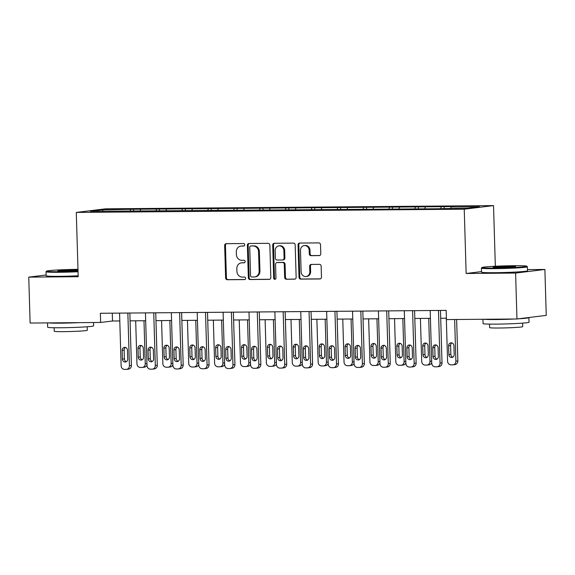 <?xml version="1.0" encoding="UTF-8"?>
<svg xmlns="http://www.w3.org/2000/svg" width="575" height="575" viewBox="0 0 575 575"><rect width="100%" height="100%" fill="white"/><g stroke="black" fill="none" stroke-linecap="round" stroke-linejoin="round"><path stroke-width="0.86" d="M244.72 244.785A1.265 1.136 -97 0 0 243.541 243.527L226.234 243.678A1.804 1.624 -97 0 0 224.66 245.489L225.623 277.941A1.804 1.624 -97 0 0 227.305 279.73L244.612 279.587A1.265 1.136 -97 0 0 244.533 277.064L242.298 277.078A5.779 5.204 -97 0 1 236.914 271.357L236.835 268.654A5.779 5.204 -97 0 1 241.342 262.876A5.779 5.204 -97 0 1 241.874 262.84L244.116 262.818A1.265 1.136 -97 0 0 244.037 260.295L241.802 260.317A5.779 5.204 -97 0 1 236.418 254.588L236.332 251.886A5.779 5.204 -97 0 1 240.839 246.107A5.779 5.204 -97 0 1 241.378 246.071L243.613 246.057A1.265 1.136 -97 0 0 244.72 244.785M319.204 255.616A1.804 1.624 -97 0 0 320.778 253.798L320.512 244.691A1.804 1.624 -97 0 0 318.83 242.902L299.611 243.06A1.804 1.624 -97 0 0 298.037 244.878L299 277.33A1.804 1.624 -97 0 0 300.682 279.119L319.901 278.961A1.804 1.624 -97 0 0 321.475 277.143L321.145 266.146A1.804 1.624 -97 0 0 319.463 264.356L311.24 264.428A1.804 1.624 -97 0 0 309.666 266.239L309.824 271.695A4.83 4.348 -97 0 1 306.058 276.525A4.83 4.348 -97 0 1 301.113 271.767L300.481 250.405A4.83 4.348 -97 0 1 304.247 245.575A4.83 4.348 -97 0 1 309.192 250.333L309.3 253.891A1.804 1.624 -97 0 0 310.982 255.681L319.535 255.573M481.527 271.594L466.145 273.484L515.595 273.075L516.961 318.988L546.25 315.38L544.884 269.467L527.469 269.61M466.145 273.484L464.241 209.199L76.288 212.434L105.584 208.826L493.53 205.598L464.241 209.199M46.108 274.994L28.75 277.128L78.2 276.719L76.288 212.434M28.75 277.128L30.116 323.049L100.632 322.46L112.506 321.001L119.794 320.936M516.961 318.988L446.437 319.578L446.164 310.392L100.359 313.274L100.632 322.46M269.855 245.115A1.804 1.624 -97 0 0 268.173 243.326L248.953 243.484A1.804 1.624 -97 0 0 247.379 245.302L248.342 277.754A1.804 1.624 -97 0 0 250.024 279.543L269.244 279.378A1.804 1.624 -97 0 0 270.818 277.567L269.855 245.115M274.282 243.275L293.502 243.117A1.804 1.624 -97 0 1 295.183 244.9L296.147 277.351A1.804 1.624 -97 0 1 294.572 279.17L286.35 279.242A1.804 1.624 -97 0 1 284.668 277.452L284.273 264.292A1.804 1.624 -97 0 0 282.591 262.502L277.136 262.545A1.804 1.624 -97 0 0 275.562 264.363L275.964 278.063A1.265 1.136 -97 0 1 273.686 278.084L272.708 245.094A1.804 1.624 -97 0 1 274.282 243.275M444.152 206.669L133.529 209.257L102.429 209.846L90.397 211.327L436.296 208.775L467.396 208.186L479.428 206.705L451.217 206.943L454.106 206.583L444.152 206.669L444.202 208.38M440.738 208.409L441.262 207.022M424.803 208.538L425.335 207.158M414.848 208.624L415.38 207.237M398.921 208.754L399.445 207.374M388.966 208.84L389.491 207.453M373.031 208.969L373.563 207.589M363.077 209.056L363.608 207.668M347.149 209.185L347.674 207.805M337.194 209.271L337.719 207.884M321.26 209.401L321.792 208.021M311.305 209.487L311.837 208.1M295.377 209.616L295.902 208.236M285.423 209.702L285.947 208.315M269.488 209.832L270.02 208.452M259.533 209.918L260.065 208.531M243.606 210.048L244.138 208.667M233.651 210.134L234.176 208.747M217.724 210.263L218.248 208.883M207.762 210.349L208.294 208.962M191.834 210.479L192.366 209.099M181.88 210.565L182.404 209.178M165.952 210.702L166.477 209.314M155.99 210.781L156.522 209.393M140.063 210.917L140.595 209.53M130.108 210.996L130.64 209.609M103.09 211.219L102.429 209.846M515.595 273.075L544.884 269.467M495.334 266.247L493.53 205.598M130.072 320.85L145.676 320.721M155.962 320.634L171.566 320.505M181.844 320.419L197.448 320.289M207.733 320.203L223.337 320.074M233.615 319.988L249.219 319.858M259.505 319.772L275.109 319.643M285.387 319.556L300.991 319.427M311.276 319.341L326.88 319.211M337.158 319.125L352.762 318.996M363.048 318.909L378.645 318.78M388.93 318.694L404.534 318.564M414.819 318.478L430.416 318.349M440.702 318.262L446.394 318.212M450.692 208.322L451.217 206.943M112.276 313.181L112.506 321.001M133.58 210.967L133.529 209.257M159.462 210.752L159.412 209.041M185.351 210.536L185.294 208.826M211.233 210.321L211.183 208.61M237.116 210.105L237.065 208.394M263.005 209.889L262.955 208.179M288.887 209.674L288.837 207.963M314.777 209.458L314.726 207.748M340.659 209.243L340.608 207.532M366.548 209.027L366.498 207.316M392.43 208.811L392.38 207.101M418.32 208.596L418.269 206.885M244.037 245.963L242.168 245.978A5.779 5.204 -97 0 0 241.629 246.014L240.839 246.107M241.342 262.876L242.132 262.775A5.779 5.204 -97 0 1 242.664 262.739L244.533 262.725M226.521 243.671A1.804 1.624 -97 0 0 225.45 245.396L226.413 277.847A1.804 1.624 -97 0 0 228.095 279.637L245.036 279.493M249.241 243.484A1.804 1.624 -97 0 0 248.17 245.202L249.133 277.653A1.804 1.624 -97 0 0 250.815 279.443L269.754 279.285M250.822 245.992A1.265 1.136 -97 0 0 249.722 247.264L250.563 275.748A1.265 1.136 -97 0 0 251.742 276.999L254.107 276.985A5.779 5.204 -97 0 0 254.639 276.949A5.779 5.204 -97 0 0 259.145 271.17L258.57 251.699A5.779 5.204 -97 0 0 253.187 245.978L251.613 245.899A1.265 1.136 -97 0 0 251.383 245.928M254.639 276.949L255.429 276.848A5.779 5.204 -97 0 0 259.936 271.077L259.145 271.17M251.613 245.899L253.978 245.877A5.779 5.204 -97 0 1 259.361 251.606L259.936 271.077M295.083 279.076L286.35 279.242M277.596 262.488A1.804 1.624 -97 0 1 277.926 262.444L283.382 262.401A1.804 1.624 -97 0 1 285.063 264.191L285.459 277.351A1.804 1.624 -97 0 0 287.141 279.141M274.57 243.275A1.804 1.624 -97 0 0 273.499 244.993L274.476 277.984A1.265 1.136 -97 0 0 275.368 279.198M283.87 250.635A4.83 4.348 -97 0 0 278.925 245.877A4.83 4.348 -97 0 0 275.152 250.707L275.382 258.232A1.804 1.624 -97 0 0 277.064 260.022L282.519 259.979A1.804 1.624 -97 0 0 284.093 258.161L283.87 250.635L284.661 250.535A4.83 4.348 -97 0 0 279.716 245.777L278.925 245.877M283.31 259.878A1.804 1.624 -97 0 0 284.884 258.06L284.093 258.161M284.661 250.535L284.884 258.06M304.247 245.575L305.037 245.475A4.83 4.348 -97 0 1 309.982 250.233L310.09 253.798A1.804 1.624 -97 0 0 311.772 255.58L319.714 255.516M306.058 276.525L306.849 276.424A4.83 4.348 -97 0 0 310.622 271.594L309.824 271.695M311.528 264.421A1.804 1.624 -97 0 0 310.457 266.146L310.622 271.594M299.891 243.06A1.804 1.624 -97 0 0 298.827 244.785L299.791 277.229A1.804 1.624 -97 0 0 301.473 279.019L320.404 278.861M143.98 320.735L145.252 363.738A3.68 3.313 -97 0 1 142.384 367.418A3.68 3.313 -97 0 1 142.047 367.439L140.386 367.454A3.68 3.313 -97 0 1 136.958 363.81L135.678 320.807M141.306 345.518A2.94 2.652 -97 0 0 139.969 348.127L140.235 356.938A2.94 2.652 -97 0 0 142.233 359.749M146.992 364.988A3.68 3.313 83 0 1 144.361 367.173L142.384 367.418M143.563 357.14L143.304 348.321A2.94 2.652 -97 0 0 137.993 348.371L138.252 357.183A2.94 2.652 -97 0 0 143.563 357.14M127.858 313.044L129.418 365.693A3.68 3.313 -97 0 1 126.55 369.366A3.68 3.313 -97 0 1 126.212 369.387L124.552 369.402A3.68 3.313 -97 0 1 121.124 365.757L119.564 313.116M126.55 369.366L128.527 369.121A3.68 3.313 83 0 0 131.402 365.448L129.842 313.03M127.729 359.088A2.94 2.652 83 0 1 122.417 359.131L122.159 350.319A2.94 2.652 83 0 1 127.47 350.276L127.729 359.088M126.399 361.697A2.94 2.652 83 0 1 124.401 358.893L124.135 350.074A2.94 2.652 83 0 1 125.472 347.465M77.977 269.337A22.439 0.999 -1.7 0 0 46.568 271.141A22.439 0.999 -1.7 0 0 59.318 271.709A22.439 0.999 -1.7 0 0 78.035 271.17M78.049 271.745A22.993 1.028 178.3 0 1 59.103 272.291A22.993 1.028 178.3 0 1 46.014 271.752A22.993 1.028 178.3 0 1 46.036 271.709L46.568 271.141M59.972 271.084A10.666 0.474 -1.7 0 1 73.586 270.509A10.666 0.474 -1.7 0 1 78.006 270.552A11.22 0.503 178.3 0 1 64.148 271.12A11.22 0.503 178.3 0 1 57.773 270.875A11.22 0.503 178.3 0 1 73.808 269.927A11.22 0.503 178.3 0 1 77.999 269.955M93.524 322.518L93.624 325.86A22.993 1.028 178.3 0 1 60.749 327.757A22.993 1.028 178.3 0 1 47.66 327.225L47.531 322.906M79.235 322.64A22.993 1.028 178.3 0 1 60.612 323.164A22.993 1.028 178.3 0 1 48.487 322.898M87.206 326.758L87.314 330.273A16.553 0.74 178.3 0 1 63.645 331.646A16.553 0.74 178.3 0 1 54.222 331.257L54.115 327.743M78.171 275.784A22.993 1.028 178.3 0 1 59.218 276.331A22.993 1.028 178.3 0 1 46.137 275.799L46.014 271.752M514.043 265.707A22.439 0.999 -1.7 0 0 481.979 267.512A22.439 0.999 -1.7 0 0 494.73 268.079A22.439 0.999 -1.7 0 0 526.793 266.182A22.439 0.999 -1.7 0 0 514.043 265.707M526.793 266.182L527.361 266.714A22.993 1.028 178.3 0 1 527.383 266.764A22.993 1.028 178.3 0 1 494.507 268.662A22.993 1.028 178.3 0 1 481.419 268.13A22.993 1.028 178.3 0 1 481.44 268.079L481.979 267.512M509.213 266.297A11.22 0.503 178.3 0 1 515.588 266.584A11.22 0.503 178.3 0 1 499.56 267.49A11.22 0.503 178.3 0 1 493.185 267.246A11.22 0.503 178.3 0 1 509.213 266.297M513.41 266.922A10.666 0.474 -1.7 0 0 508.997 266.879A10.666 0.474 -1.7 0 0 495.377 267.461M528.77 317.537A22.993 1.028 178.3 0 1 528.892 317.637L529.029 322.23A22.993 1.028 178.3 0 1 496.153 324.127A22.993 1.028 178.3 0 1 483.065 323.596L482.942 319.276M514.639 319.01A22.993 1.028 178.3 0 1 496.017 319.542A22.993 1.028 178.3 0 1 483.898 319.269M522.617 323.128L522.718 326.643A16.553 0.74 178.3 0 1 499.05 328.016A16.553 0.74 178.3 0 1 489.627 327.628L489.526 324.113M527.383 266.764L527.505 270.803A22.993 1.028 178.3 0 1 494.629 272.701A22.993 1.028 178.3 0 1 481.541 272.169L481.419 268.13M528.892 317.637A22.993 1.028 178.3 0 1 518.434 318.809M169.862 320.519L171.142 363.522A3.68 3.313 -97 0 1 168.267 367.202A3.68 3.313 -97 0 1 167.929 367.224L166.268 367.238A3.68 3.313 -97 0 1 162.84 363.594L161.568 320.591M167.188 345.302A2.94 2.652 -97 0 0 165.859 347.911L166.118 356.723A2.94 2.652 -97 0 0 168.116 359.533M172.881 364.773A3.68 3.313 83 0 1 170.25 366.958L168.267 367.202M169.452 356.924L169.187 348.105A2.94 2.652 -97 0 0 163.875 348.155L164.141 356.967A2.94 2.652 -97 0 0 169.452 356.924M195.744 320.304L197.024 363.307A3.68 3.313 -97 0 1 194.156 366.987A3.68 3.313 -97 0 1 193.811 367.008L192.158 367.022A3.68 3.313 -97 0 1 188.729 363.378L187.45 320.376M193.071 345.086A2.94 2.652 -97 0 0 191.741 347.695L192.007 356.507A2.94 2.652 -97 0 0 194.005 359.317M198.763 364.557A3.68 3.313 83 0 1 196.132 366.742L194.156 366.987M195.335 356.708L195.076 347.889A2.94 2.652 -97 0 0 189.764 347.94L190.023 356.752A2.94 2.652 -97 0 0 195.335 356.708M153.741 312.829L155.308 365.47A3.68 3.313 -97 0 1 152.44 369.15A3.68 3.313 -97 0 1 152.095 369.172L150.434 369.186A3.68 3.313 -97 0 1 147.006 365.542L145.446 312.901M152.44 369.15L154.416 368.906A3.68 3.313 83 0 0 157.284 365.233L155.732 312.814M153.618 358.872A2.94 2.652 83 0 1 148.307 358.915L148.041 350.103A2.94 2.652 83 0 1 153.353 350.06L153.618 358.872M152.282 361.481A2.94 2.652 83 0 1 150.283 358.678L150.025 349.859A2.94 2.652 83 0 1 151.354 347.25M179.63 312.613L181.19 365.254A3.68 3.313 -97 0 1 178.322 368.934A3.68 3.313 -97 0 1 177.984 368.956L176.324 368.97A3.68 3.313 -97 0 1 172.895 365.326L171.336 312.685M178.322 368.934L180.298 368.69A3.68 3.313 83 0 0 183.173 365.017L181.614 312.599M179.501 358.656A2.94 2.652 83 0 1 174.189 358.699L173.93 349.887A2.94 2.652 83 0 1 179.242 349.844L179.501 358.656M178.171 361.265A2.94 2.652 83 0 1 176.173 358.462L175.907 349.643A2.94 2.652 83 0 1 177.244 347.034M221.634 320.088L222.913 363.091A3.68 3.313 -97 0 1 220.038 366.771A3.68 3.313 -97 0 1 219.7 366.793L218.04 366.807A3.68 3.313 -97 0 1 214.612 363.163L213.339 320.16M218.96 344.871A2.94 2.652 -97 0 0 217.63 347.48L217.889 356.292A2.94 2.652 -97 0 0 219.887 359.102M224.645 364.342A3.68 3.313 83 0 1 222.022 366.527L220.038 366.771M221.217 356.493L220.958 347.674A2.94 2.652 -97 0 0 215.647 347.724L215.912 356.536A2.94 2.652 -97 0 0 221.217 356.493M247.516 319.873L248.795 362.875A3.68 3.313 -97 0 1 245.928 366.555A3.68 3.313 -97 0 1 245.583 366.577L243.929 366.591A3.68 3.313 -97 0 1 240.501 362.947L239.222 319.944M244.842 344.655A2.94 2.652 -97 0 0 243.513 347.264L243.771 356.076A2.94 2.652 -97 0 0 245.777 358.886M250.535 364.119A3.68 3.313 83 0 1 247.904 366.311L245.928 366.555M247.106 356.277L246.84 347.458A2.94 2.652 -97 0 0 241.536 347.508L241.795 356.32A2.94 2.652 -97 0 0 247.106 356.277M273.405 319.657L274.678 362.66A3.68 3.313 -97 0 1 271.81 366.34A3.68 3.313 -97 0 1 271.472 366.361L269.812 366.376A3.68 3.313 -97 0 1 266.383 362.732L265.111 319.729M270.732 344.439A2.94 2.652 -97 0 0 269.402 347.048L269.661 355.86A2.94 2.652 -97 0 0 271.659 358.671M276.417 363.903A3.68 3.313 83 0 1 273.793 366.095L271.81 366.34M272.988 356.062L272.73 347.243A2.94 2.652 -97 0 0 267.418 347.293L267.684 356.105A2.94 2.652 -97 0 0 272.988 356.062M205.512 312.397L207.079 365.039A3.68 3.313 -97 0 1 204.204 368.719A3.68 3.313 -97 0 1 203.866 368.74L202.206 368.755A3.68 3.313 -97 0 1 198.778 365.111L197.218 312.469M204.204 368.719L206.188 368.474A3.68 3.313 83 0 0 209.056 364.802L207.503 312.383M205.39 358.441A2.94 2.652 83 0 1 200.078 358.484L199.812 349.672A2.94 2.652 83 0 1 205.124 349.629L205.39 358.441M204.053 361.05A2.94 2.652 83 0 1 202.055 358.247L201.796 349.428A2.94 2.652 83 0 1 203.126 346.818M231.402 312.182L232.961 364.823A3.68 3.313 -97 0 1 230.093 368.503A3.68 3.313 -97 0 1 229.756 368.525L228.095 368.539A3.68 3.313 -97 0 1 224.667 364.895L223.1 312.254M230.093 368.503L232.07 368.259A3.68 3.313 83 0 0 234.938 364.586L233.385 312.168M231.272 358.225A2.94 2.652 83 0 1 225.961 358.268L225.702 349.456A2.94 2.652 83 0 1 231.013 349.413L231.272 358.225M229.943 360.834A2.94 2.652 83 0 1 227.944 358.031L227.678 349.212A2.94 2.652 83 0 1 229.015 346.603M257.284 311.966L258.851 364.607A3.68 3.313 -97 0 1 255.976 368.287A3.68 3.313 -97 0 1 255.638 368.309L253.978 368.323A3.68 3.313 -97 0 1 250.549 364.679L248.989 312.038M255.976 368.287L257.959 368.043A3.68 3.313 83 0 0 260.827 364.37L259.268 311.952M257.154 358.009A2.94 2.652 83 0 1 251.85 358.053L251.584 349.241A2.94 2.652 83 0 1 256.896 349.197L257.154 358.009M255.825 360.618A2.94 2.652 83 0 1 253.827 357.808L253.568 348.996A2.94 2.652 83 0 1 254.897 346.387M283.173 311.751L284.733 364.392A3.68 3.313 -97 0 1 281.865 368.072A3.68 3.313 -97 0 1 281.52 368.093L279.867 368.108A3.68 3.313 -97 0 1 276.438 364.464L274.872 311.822M281.865 368.072L283.842 367.827A3.68 3.313 83 0 0 286.709 364.155L285.157 311.736M283.044 357.794A2.94 2.652 83 0 1 277.732 357.837L277.473 349.025A2.94 2.652 83 0 1 282.785 348.982L283.044 357.794M281.714 360.403A2.94 2.652 83 0 1 279.716 357.592L279.45 348.781A2.94 2.652 83 0 1 280.78 346.172M309.055 311.535L310.615 364.176A3.68 3.313 -97 0 1 307.747 367.856A3.68 3.313 -97 0 1 307.409 367.878L305.749 367.892A3.68 3.313 -97 0 1 302.321 364.248L300.761 311.607M307.747 367.856L309.731 367.612A3.68 3.313 83 0 0 312.599 363.932L311.039 311.521M308.926 357.578A2.94 2.652 83 0 1 303.622 357.621L303.356 348.809A2.94 2.652 83 0 1 308.667 348.766L308.926 357.578M307.596 360.187A2.94 2.652 83 0 1 305.598 357.377L305.339 348.565A2.94 2.652 83 0 1 306.669 345.956M334.945 311.319L336.504 363.961A3.68 3.313 -97 0 1 333.637 367.641A3.68 3.313 -97 0 1 333.292 367.662L331.638 367.677A3.68 3.313 -97 0 1 328.21 364.033L326.643 311.391M333.637 367.641L335.613 367.396A3.68 3.313 83 0 0 338.481 363.716L336.928 311.305M334.815 357.363A2.94 2.652 83 0 1 329.504 357.406L329.245 348.594A2.94 2.652 83 0 1 334.549 348.551L334.815 357.363M333.486 359.972A2.94 2.652 83 0 1 331.48 357.161L331.222 348.349A2.94 2.652 83 0 1 332.551 345.74M360.827 311.104L362.387 363.745A3.68 3.313 -97 0 1 359.519 367.425A3.68 3.313 -97 0 1 359.181 367.447L357.521 367.461A3.68 3.313 -97 0 1 354.092 363.817L352.533 311.176M359.519 367.425L361.502 367.181A3.68 3.313 83 0 0 364.37 363.501L362.811 311.089M360.697 357.147A2.94 2.652 83 0 1 355.393 357.19L355.127 348.378A2.94 2.652 83 0 1 360.439 348.335L360.697 357.147M359.368 359.756A2.94 2.652 83 0 1 357.37 356.946L357.111 348.134A2.94 2.652 83 0 1 358.441 345.525M386.709 310.888L388.276 363.529A3.68 3.313 -97 0 1 385.408 367.209A3.68 3.313 -97 0 1 385.063 367.231L383.403 367.245A3.68 3.313 -97 0 1 379.982 363.601L378.415 310.96M385.408 367.209L387.385 366.965A3.68 3.313 83 0 0 390.253 363.285L388.7 310.874M386.587 356.931A2.94 2.652 83 0 1 381.275 356.974L381.017 348.162A2.94 2.652 83 0 1 386.321 348.119L386.587 356.931M385.25 359.54A2.94 2.652 83 0 1 383.252 356.73L382.993 347.918A2.94 2.652 83 0 1 384.323 345.309M412.598 310.673L414.158 363.314A3.68 3.313 -97 0 1 411.29 366.994A3.68 3.313 -97 0 1 410.952 367.015L409.292 367.03A3.68 3.313 -97 0 1 405.864 363.386L404.304 310.744M411.29 366.994L413.267 366.749A3.68 3.313 83 0 0 416.142 363.069L414.582 310.658M412.469 356.716A2.94 2.652 83 0 1 407.158 356.759L406.899 347.947A2.94 2.652 83 0 1 412.21 347.904L412.469 356.716M411.139 359.325A2.94 2.652 83 0 1 409.141 356.514L408.875 347.702A2.94 2.652 83 0 1 410.212 345.093M299.287 319.441L300.567 362.444A3.68 3.313 -97 0 1 297.699 366.124A3.68 3.313 -97 0 1 297.354 366.146L295.694 366.16A3.68 3.313 -97 0 1 292.272 362.516L290.993 319.513M296.614 344.224A2.94 2.652 -97 0 0 295.284 346.833L295.543 355.645A2.94 2.652 -97 0 0 297.541 358.455M302.306 363.688A3.68 3.313 83 0 1 299.676 365.88L297.699 366.124M298.878 355.846L298.612 347.027A2.94 2.652 -97 0 0 293.308 347.077L293.566 355.889A2.94 2.652 -97 0 0 298.878 355.846M325.177 319.226L326.449 362.228A3.68 3.313 -97 0 1 323.581 365.908A3.68 3.313 -97 0 1 323.243 365.93L321.583 365.944A3.68 3.313 -97 0 1 318.155 362.3L316.875 319.298M322.503 344.008A2.94 2.652 -97 0 0 321.166 346.617L321.432 355.429A2.94 2.652 -97 0 0 323.43 358.239M328.188 363.472A3.68 3.313 83 0 1 325.565 365.664L323.581 365.908M324.76 355.63L324.501 346.811A2.94 2.652 -97 0 0 319.19 346.862L319.448 355.673A2.94 2.652 -97 0 0 324.76 355.63M351.059 319.01L352.338 362.013A3.68 3.313 -97 0 1 349.471 365.693A3.68 3.313 -97 0 1 349.126 365.714L347.465 365.729A3.68 3.313 -97 0 1 344.037 362.085L342.765 319.082M348.385 343.793A2.94 2.652 -97 0 0 347.056 346.402L347.314 355.213A2.94 2.652 -97 0 0 349.312 358.024M354.078 363.256A3.68 3.313 83 0 1 351.447 365.448L349.471 365.693M350.649 355.415L350.383 346.596A2.94 2.652 -97 0 0 345.079 346.646L345.338 355.458A2.94 2.652 -97 0 0 350.649 355.415M376.948 318.794L378.221 361.797A3.68 3.313 -97 0 1 375.353 365.477A3.68 3.313 -97 0 1 375.015 365.499L373.355 365.513A3.68 3.313 -97 0 1 369.926 361.869L368.647 318.866M374.275 343.577A2.94 2.652 -97 0 0 372.938 346.186L373.204 354.998A2.94 2.652 -97 0 0 375.202 357.808M379.96 363.041A3.68 3.313 83 0 1 377.329 365.233L375.353 365.477M376.532 355.199L376.273 346.38A2.94 2.652 -97 0 0 370.961 346.43L371.22 355.242A2.94 2.652 -97 0 0 376.532 355.199M402.831 318.579L404.11 361.582A3.68 3.313 -97 0 1 401.242 365.262A3.68 3.313 -97 0 1 400.897 365.283L399.237 365.298A3.68 3.313 -97 0 1 395.808 361.653L394.536 318.651M400.157 343.361A2.94 2.652 -97 0 0 398.827 345.97L399.086 354.782A2.94 2.652 -97 0 0 401.084 357.592M405.849 362.825A3.68 3.313 83 0 1 403.219 365.017L401.242 365.262M402.421 354.983L402.155 346.164A2.94 2.652 -97 0 0 396.843 346.207L397.109 355.027A2.94 2.652 -97 0 0 402.421 354.983M428.72 318.363L429.992 361.366A3.68 3.313 -97 0 1 427.124 365.046A3.68 3.313 -97 0 1 426.787 365.067L425.126 365.082A3.68 3.313 -97 0 1 421.698 361.438L420.418 318.435M426.046 343.146A2.94 2.652 -97 0 0 424.709 345.755L424.975 354.567A2.94 2.652 -97 0 0 426.973 357.377M431.732 362.609A3.68 3.313 83 0 1 429.101 364.802L427.124 365.046M428.303 354.768L428.044 345.949A2.94 2.652 -97 0 0 422.733 345.992L422.992 354.811A2.94 2.652 -97 0 0 428.303 354.768M454.645 319.513L455.882 361.15A3.68 3.313 -97 0 1 453.007 364.83A3.68 3.313 -97 0 1 452.669 364.852L451.008 364.866A3.68 3.313 -97 0 1 447.58 361.222L446.308 318.219M456.629 319.492L457.858 360.906A3.68 3.313 83 0 1 454.99 364.586L453.007 364.83M451.928 342.93A2.94 2.652 -97 0 0 450.599 345.539L450.857 354.351A2.94 2.652 -97 0 0 452.856 357.161M454.192 354.552L453.927 345.733A2.94 2.652 -97 0 0 448.615 345.776L448.881 354.595A2.94 2.652 -97 0 0 454.192 354.552M438.481 310.457L440.048 363.098A3.68 3.313 -97 0 1 437.18 366.778A3.68 3.313 -97 0 1 436.835 366.8L435.174 366.814A3.68 3.313 -97 0 1 431.746 363.17L430.186 310.529M437.18 366.778L439.156 366.534A3.68 3.313 83 0 0 442.024 362.854L440.472 310.442M438.358 356.5A2.94 2.652 83 0 1 433.047 356.543L432.788 347.731A2.94 2.652 83 0 1 438.092 347.688L438.358 356.5M437.022 359.109A2.94 2.652 83 0 1 435.023 356.299L434.765 347.487A2.94 2.652 83 0 1 436.094 344.878M242.168 245.978L241.378 246.071M242.664 262.739L241.874 262.84M228.095 279.637L227.305 279.73M226.413 277.847L225.623 277.941M225.45 245.396L224.66 245.489M250.815 279.443L250.024 279.543M249.133 277.653L248.342 277.754M248.17 245.202L247.379 245.302M259.361 251.606L258.57 251.699M253.978 245.877L253.187 245.978M285.459 277.351L284.668 277.452M285.063 264.191L284.273 264.292M283.382 262.401L282.591 262.502M277.926 262.444L277.136 262.545M274.476 277.984L273.686 278.084M273.499 244.993L272.708 245.094M311.772 255.58L310.982 255.681M310.09 253.798L309.3 253.891M309.982 250.233L309.192 250.333M310.457 266.146L309.666 266.239M301.473 279.019L300.682 279.119M299.791 277.229L299 277.33M298.827 244.785L298.037 244.878M145.252 363.738L146.948 363.529M140.235 356.938L138.252 357.183M139.969 348.127L137.993 348.371M131.402 365.448L129.418 365.693M122.417 359.131L124.401 358.893M122.159 350.319L124.135 350.074M171.142 363.522L172.838 363.314M166.118 356.723L164.141 356.967M165.859 347.911L163.875 348.155M197.024 363.307L198.72 363.098M192.007 356.507L190.023 356.752M191.741 347.695L189.764 347.94M157.284 365.233L155.308 365.47M148.307 358.915L150.283 358.678M148.041 350.103L150.025 349.859M183.173 365.017L181.19 365.254M174.189 358.699L176.173 358.462M173.93 349.887L175.907 349.643M222.913 363.091L224.602 362.882M217.889 356.292L215.912 356.536M217.63 347.48L215.647 347.724M248.795 362.875L250.492 362.667M243.771 356.076L241.795 356.32M243.513 347.264L241.536 347.508M274.678 362.66L276.374 362.451M269.661 355.86L267.684 356.105M269.402 347.048L267.418 347.293M209.056 364.802L207.079 365.039M200.078 358.484L202.055 358.247M199.812 349.672L201.796 349.428M234.938 364.586L232.961 364.823M225.961 358.268L227.944 358.031M225.702 349.456L227.678 349.212M260.827 364.37L258.851 364.607M251.85 358.053L253.827 357.808M251.584 349.241L253.568 348.996M286.709 364.155L284.733 364.392M277.732 357.837L279.716 357.592M277.473 349.025L279.45 348.781M312.599 363.932L310.615 364.176M303.622 357.621L305.598 357.377M303.356 348.809L305.339 348.565M338.481 363.716L336.504 363.961M329.504 357.406L331.48 357.161M329.245 348.594L331.222 348.349M364.37 363.501L362.387 363.745M355.393 357.19L357.37 356.946M355.127 348.378L357.111 348.134M390.253 363.285L388.276 363.529M381.275 356.974L383.252 356.73M381.017 348.162L382.993 347.918M416.142 363.069L414.158 363.314M407.158 356.759L409.141 356.514M406.899 347.947L408.875 347.702M300.567 362.444L302.263 362.236M295.543 355.645L293.566 355.889M295.284 346.833L293.308 347.077M326.449 362.228L328.145 362.02M321.432 355.429L319.448 355.673M321.166 346.617L319.19 346.862M352.338 362.013L354.035 361.804M347.314 355.213L345.338 355.458M347.056 346.402L345.079 346.646M378.221 361.797L379.917 361.589M373.204 354.998L371.22 355.242M372.938 346.186L370.961 346.43M404.11 361.582L405.806 361.373M399.086 354.782L397.109 355.027M398.827 345.97L396.843 346.207M429.992 361.366L431.688 361.158M424.975 354.567L422.992 354.811M424.709 345.755L422.733 345.992M455.882 361.15L457.858 360.906M450.857 354.351L448.881 354.595M450.599 345.539L448.615 345.776M442.024 362.854L440.048 363.098M433.047 356.543L435.023 356.299M432.788 347.731L434.765 347.487M251.498 245.906L250.707 245.999M277.761 262.459L276.97 262.559M283.475 259.864L282.684 259.965"/></g></svg>
